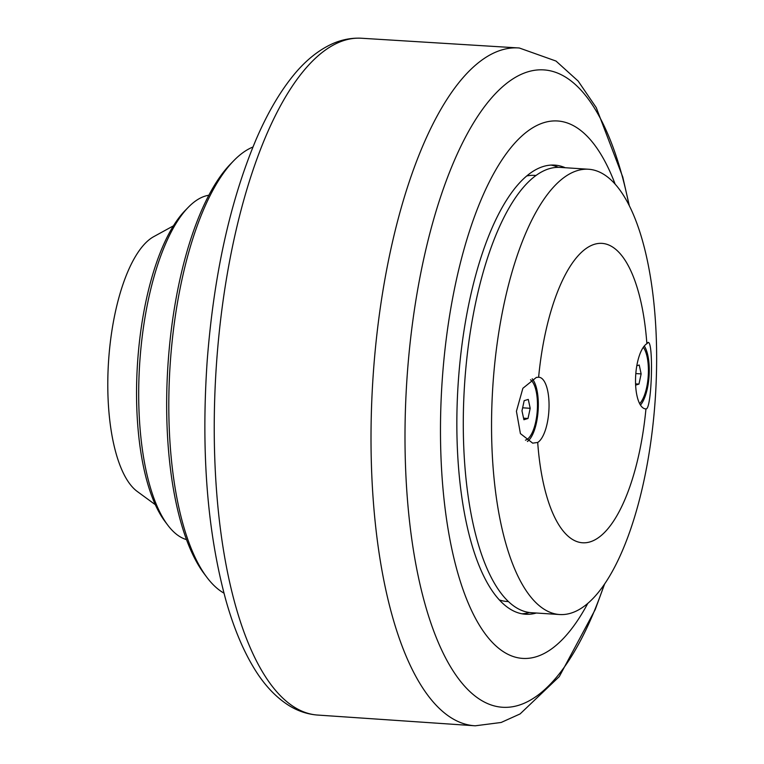 <?xml version="1.0" encoding="UTF-8"?>
<svg xmlns="http://www.w3.org/2000/svg" width="764" height="764" viewBox="0 0 764 764"><rect width="100%" height="100%" fill="white"/><g stroke="black" fill="none" stroke-linecap="round" stroke-linejoin="round"><path stroke-width="1.15" d="M615.106 184.048A269.272 98.298 93.7 0 0 506.828 152.915A269.272 98.298 93.7 0 0 440.541 420.544A269.272 98.298 93.7 0 0 487.671 637.071A269.272 98.298 93.7 0 0 587.85 603.293M173.428 225.838L153.755 236.639A131.064 47.846 93.7 0 0 107.82 379.756A131.064 47.846 93.7 0 0 137.195 491.424L155.302 504.679M188.345 207.245L185.098 210.577A169.255 61.788 93.7 0 0 137.51 363.511A169.255 61.788 93.7 0 0 164.89 521.325L167.688 525.049A173.103 63.192 -86.3 0 1 138.733 387.596A173.103 63.192 -86.3 0 1 188.345 207.245A173.103 63.192 -86.3 0 1 208.868 195.24M186.483 539.604A173.103 63.192 -86.3 0 1 167.688 525.049M233.899 160.555L230.652 163.888A223.117 81.452 93.7 0 0 167.927 365.488A223.117 81.452 93.7 0 0 204.017 573.516L206.815 577.24A226.965 82.856 -86.3 0 1 168.854 397.013A226.965 82.856 -86.3 0 1 233.899 160.555A226.965 82.856 -86.3 0 1 252.941 147.022M223.947 593.131A226.965 82.856 -86.3 0 1 206.815 577.24M536.328 613.024A225.036 82.149 -86.3 0 1 525.508 614.246A225.036 82.149 -86.3 0 1 456.901 415.473A225.036 82.149 -86.3 0 1 554.702 165.119A225.036 82.149 -86.3 0 1 565.274 167.736M551.121 165.1A225.036 82.149 -86.3 0 1 558.312 167.345M529.376 612.508A225.036 82.149 -86.3 0 1 521.955 613.798M499.274 599.912A213.5 77.938 93.7 0 0 506.962 601.478L508.375 601.564M536.07 175.472L534.657 175.386A213.5 77.938 93.7 0 0 526.835 175.94M588.566 169.245L560.298 167.412A223.117 81.452 93.7 0 0 464.55 384.769A223.117 81.452 93.7 0 0 531.352 612.699L559.62 614.533A223.117 81.452 -86.3 0 1 492.006 402.065A223.117 81.452 -86.3 0 1 577.183 170.658A223.117 81.452 -86.3 0 1 588.566 169.245A223.117 81.452 -86.3 0 1 656.18 381.723A223.117 81.452 -86.3 0 1 571.004 613.129A223.117 81.452 -86.3 0 1 559.62 614.533M537.703 442.452A150.021 54.769 93.7 0 0 590.209 541.838A150.021 54.769 93.7 0 0 645.952 408.902A33.081 12.081 -86.3 0 1 645.609 408.893A33.081 12.081 -86.3 0 1 635.533 379.211A33.081 12.081 -86.3 0 1 646.869 343.695A150.021 54.769 93.7 0 0 594.363 244.318A150.021 54.769 93.7 0 0 538.62 377.244A33.081 12.081 -86.3 0 1 538.954 377.254A33.081 12.081 -86.3 0 1 549.039 406.945A33.081 12.081 -86.3 0 1 537.703 442.452L532.67 443.149L520.408 433.599L516.426 411.261L522.872 388.293L536.376 377.406L538.62 377.244M646.869 343.695L647.91 342.74M647.318 343.017C653.955 334.985 652.074 410.402 645.952 408.902M532.202 378.791A33.081 12.081 -86.3 0 1 538.066 411.433A33.081 12.081 -86.3 0 1 527.38 441.506M644.319 345.968A33.081 12.081 -86.3 0 1 649.085 375.974A33.081 12.081 -86.3 0 1 640.48 405.101M643.317 347.286A30.77 11.231 -86.3 0 1 648.244 375.917A30.77 11.231 -86.3 0 1 639.649 403.659M636.813 365.765L639.22 365.011L641.139 373.911L638.962 384.082L635.619 385.123M638.962 384.082L635.572 383.862M641.139 373.911L635.82 373.567M530.522 379.784A30.77 11.231 -86.3 0 1 537.207 411.595A30.77 11.231 -86.3 0 1 525.661 440.083A30.77 11.231 -86.3 0 1 525.441 440.15M530.197 408.301L528.01 418.471L523.903 419.742L521.984 410.841L524.171 400.67L528.277 399.4L530.197 408.301L522.633 407.804M528.01 418.471L523.569 418.185M214.321 415.521A339.12 123.797 -86.3 0 1 360.809 38.2C351.058 37.828 341.556 39.699 332.311 43.815C317.537 50.577 303.957 61.855 291.571 77.67C278.468 94.278 266.56 115.078 255.854 140.07C229.945 201.839 213.71 275.594 207.149 361.324C200.989 452.546 207.311 532.46 226.125 601.087C233.421 626.766 242.389 648.579 253.037 666.514C263.332 683.99 275.412 697.064 289.289 705.745C297.922 711.026 307.099 714.111 316.812 714.999A339.12 123.797 -86.3 0 1 214.321 415.521M604.343 584.307A319.371 116.586 -86.3 0 1 518.746 705.267A319.371 116.586 -86.3 0 1 405.073 425.185A319.371 116.586 -86.3 0 1 498.319 90.715A319.371 116.586 -86.3 0 1 629.001 205.019M360.809 38.2L519.319 47.998A339.617 123.978 93.7 0 0 371.094 425.777A339.617 123.978 93.7 0 0 475.256 725.8L501.136 722.477L520.112 713.92L559.286 676.598L595.204 609.615L604.687 583.801M316.812 714.999L475.256 725.8M629.278 205.564L622.765 177.019L596.245 107.609L578.157 81.07L556.011 61.053L519.319 47.998"/></g></svg>
